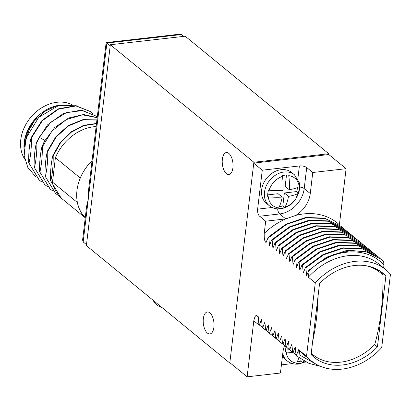<?xml version="1.0" encoding="UTF-8"?>
<svg xmlns="http://www.w3.org/2000/svg" width="411" height="411" viewBox="0 0 411 411"><rect width="100%" height="100%" fill="white"/><g stroke="black" fill="none" stroke-linecap="round" stroke-linejoin="round"><path stroke-width="0.62" d="M229.97 362.785L229.924 363.144L86.372 245.619L110.328 44.742L253.88 162.268L229.826 362.666L247.124 376.825L280.446 373.024L282.953 351.975A24.994 19.671 129.3 0 1 284.525 345.641M222.351 159.196A11.056 5.302 83.5 0 1 226.384 152.532A11.056 5.302 83.5 0 1 232.903 167.837A11.056 5.302 83.5 0 1 228.896 174.5A11.056 5.302 83.5 0 1 222.351 159.196M203.337 318.638A11.056 5.302 83.5 0 1 207.375 311.975A11.056 5.302 83.5 0 1 213.895 327.279A11.056 5.302 83.5 0 1 209.882 333.943A11.056 5.302 83.5 0 1 203.337 318.638M229.924 363.144L230.355 363.098M281.417 364.845L292.421 363.586M304.983 362.153L306.056 362.034M253.782 163.1L328.79 154.536L346.088 168.695L312.766 172.497L306.714 167.544L304.202 188.592A24.994 19.671 -50.7 0 1 279.68 213.951L259.629 216.243A5.435 2.605 83.5 0 1 257.625 209.142L262.269 170.195L299.383 165.962A5.435 2.112 -173.2 0 1 306.714 167.544M253.623 163.116L262.269 170.195M253.88 162.268L328.733 153.724L328.636 154.551M110.328 44.742L185.181 36.199L328.733 153.724M315.278 282.85L306.534 356.214A58.865 46.325 129.3 0 0 311.199 360.791A58.865 46.325 129.3 0 0 381.701 347.629L390.45 274.271A58.865 46.325 129.3 0 0 385.78 269.693A58.865 46.325 129.3 0 0 315.278 282.85L308.363 277.184L309.154 270.53L317.636 263.451L334.215 254.291L351.487 250.427L367.773 252.22L381.495 259.49L383.627 261.375L383.936 265.239L383.612 267.915M346.088 168.695L339.368 225.043M315.915 364.064L299.116 354.755L299.614 350.547L306.534 356.214M311.199 360.791L304.284 355.125A58.865 46.325 -50.7 0 1 299.614 350.547M299.116 354.755L298.612 349.725L296.434 355.253L296.002 354.899L295.237 346.966L293.064 352.489L292.632 352.14L291.867 344.202L289.688 349.73L289.257 349.376L288.491 341.443L286.318 346.971L285.886 346.617L285.121 338.679L282.943 344.207L282.511 343.853L281.751 335.921L279.572 341.449L279.141 341.094L278.375 333.162L276.197 338.685L275.766 338.33L275.005 330.398L272.827 335.926L272.395 335.571L271.63 327.639L269.457 333.162L269.02 332.807L268.26 324.875L266.081 330.403L265.65 330.048L264.884 322.116L262.711 327.639L262.275 327.284L261.514 319.352L259.336 324.88L258.904 324.526L258.226 316.665L257.24 315.859A58.865 46.325 129.3 0 0 258.252 316.994M247.124 376.825L253.813 320.708C254.799 316.249 255.945 314.631 257.24 315.859M259.629 216.243L265.681 221.195L264.227 233.397C264.067 238.529 264.653 241.565 265.989 242.495L268.347 237.116L268.779 237.471L269.544 245.403L271.717 239.88L272.149 240.235L272.914 248.167L275.093 242.639L275.524 242.993L276.29 250.926L278.463 245.403L278.894 245.752L279.66 253.69L281.838 248.162L282.27 248.516L283.035 256.449L285.208 250.921L285.64 251.275L286.318 259.141L288.584 253.685L289.015 254.039L289.781 261.971L291.954 256.443L292.385 256.798L293.064 264.663L295.329 259.207L295.761 259.562L296.521 267.494L298.699 261.966L299.131 262.321L299.809 270.186L302.075 264.73L302.506 265.085L303.267 273.017L305.445 267.489L305.876 267.844L306.642 275.776L308.815 270.253L309.154 270.53M320.842 366.478L308.908 363.35L298.633 357.19L296.434 355.253M298.432 357.025L296.002 354.899M296.773 355.613L293.064 352.489M295.062 354.261L292.632 352.14M293.403 352.849L289.688 349.73M291.687 351.503L289.257 349.376M290.027 350.09L286.318 346.971M288.317 348.739L285.886 346.617M286.657 347.326L282.943 344.207M284.941 345.98L282.511 343.853M283.282 344.567L279.572 341.449M281.571 343.221L279.141 341.094M279.912 341.803L276.197 338.685M278.196 340.457L275.766 338.33M276.536 339.044L272.827 335.926M274.825 337.698L272.395 335.571M269.796 333.521L266.081 330.403M268.08 332.175L265.65 330.048M266.42 330.763L262.711 327.639M264.705 329.411L262.275 327.284M263.05 327.999L259.336 324.88M261.334 326.653L258.904 324.526M282.403 356.578A19.923 15.68 129.3 0 0 284.325 358.541L287.176 360.879A19.923 15.68 -50.7 0 1 282.753 353.65M298.931 357.431A36.045 17.283 -96.5 0 1 296.65 363.124L296.434 363.478A18.115 14.251 129.3 0 0 299.552 363.452A18.115 14.251 129.3 0 0 302.748 362.754L300.765 361.13L301.016 359.003M292.879 352.453A36.045 13.995 -173.2 0 1 286.282 352.037L285.66 351.96A18.115 14.251 129.3 0 1 286.046 346.863M303.755 360.771A36.045 17.283 83.5 0 1 302.969 362.404L302.748 362.754M297.276 361.855A18.115 14.251 129.3 0 0 300.765 361.13M285.624 350.11L289.478 349.669M271.424 334.914L269.02 332.807M273.166 336.28L269.457 333.162M291.63 172.486A19.923 15.68 129.3 0 0 281.181 169.671A19.923 15.68 129.3 0 0 263.359 183.686A19.923 15.68 129.3 0 0 266.385 203.322L269.236 205.654A19.923 15.68 -50.7 0 1 266.21 186.019A19.923 15.68 -50.7 0 1 284.032 172.009A19.923 15.68 129.3 0 1 294.482 174.819L291.63 172.486M312.766 172.497L310.259 193.545L304.202 188.592A5.435 2.112 -173.2 0 0 299.912 187.062M265.681 221.195L285.737 218.909L295.766 215.385A24.994 19.671 129.3 0 0 310.259 193.545M268.347 237.116L286.159 224.052L305.769 217.455L324.705 218.143L340.786 226.168M268.779 237.471L286.59 224.406L306.2 217.809L325.137 218.498L341.022 226.358L342.445 227.581M342.651 227.771L343.154 228.239M271.717 239.88L289.529 226.81L309.144 220.219L328.076 220.902L344.161 228.927M272.149 240.235L289.966 227.165L309.575 220.573L328.512 221.257L344.392 229.117L345.815 230.345M346.026 230.53L346.53 231.003M275.093 242.639L292.904 229.574L312.514 222.978L331.451 223.666L347.531 231.686M275.524 242.993L293.336 229.924L312.946 223.332L331.883 224.021L347.768 231.876L349.191 233.104M349.396 233.294L349.9 233.761M278.463 245.403L296.274 232.333L315.884 225.742L334.821 226.425L350.907 234.45M278.894 245.752L296.711 232.688L316.321 226.096L335.258 226.78L351.138 234.64L352.561 235.863M352.766 236.053L353.275 236.525M281.838 248.162L299.65 235.092L319.26 228.501L338.196 229.189L354.277 237.209M282.27 248.516L300.081 235.446L319.691 228.855L338.628 229.544L354.513 237.399L355.936 238.627M356.142 238.817L356.645 239.284M285.208 250.921L303.02 237.856L322.63 231.265L341.567 231.948L357.652 239.973M285.64 251.275L303.452 238.21L323.067 231.619L342.003 232.302L357.883 240.163L359.306 241.385M359.512 241.576L360.021 242.048M288.584 253.685L306.395 240.615L326.005 234.023L344.942 234.712L361.022 242.731M289.015 254.039L306.827 240.969L326.437 234.378L345.374 235.066L361.259 242.922L362.682 244.149M362.887 244.334L363.391 244.807M291.954 256.443L309.766 243.379L329.375 236.787L348.312 237.471L364.398 245.495M292.385 256.798L310.197 243.733L329.812 237.142L348.744 237.825L364.629 245.686L366.052 246.908M366.258 247.098L366.761 247.571M295.329 259.207L313.141 246.138L332.751 239.546L351.688 240.235L367.768 248.254M295.761 259.562L313.572 246.492L333.182 239.901L352.119 240.584L368.004 248.444L369.427 249.672M369.633 249.857L370.136 250.33M298.699 261.966L316.511 248.902L336.121 242.31L355.058 242.993L371.143 251.018M299.131 262.321L316.943 249.256L336.552 242.66L355.489 243.348L371.374 251.208L372.798 252.431M373.003 252.621L373.507 253.094M302.075 264.73L319.886 251.66L339.496 245.069L358.433 245.752L374.513 253.777M302.506 265.085L320.318 252.015L339.928 245.424L358.865 246.107L374.75 253.967L376.173 255.195M376.378 255.38L376.882 255.853M305.445 267.489L323.257 254.424L342.866 247.828L361.803 248.516L377.884 256.536M305.876 267.844L323.688 254.779L343.298 248.182L362.235 248.871L378.12 256.731L379.543 257.954M379.749 258.144L380.252 258.611M308.815 270.253L326.632 257.183L346.242 250.592L365.179 251.275L381.259 259.3M317.636 263.451C340.724 247.201 369.705 248.295 383.936 265.239M308.363 277.184A58.865 46.325 -50.7 0 1 378.865 264.026L385.78 269.693M385.888 275.945A54.339 42.759 129.3 0 0 382.913 273.197A54.339 42.759 129.3 0 0 319.563 283.518L311.096 354.534A54.339 42.759 129.3 0 0 314.071 357.287A54.339 42.759 129.3 0 0 377.421 346.961L385.888 275.945L379.63 270.823M377.421 346.961L374.632 344.68M378.392 271.132L378.51 270.14M311.122 354.323A54.339 42.759 129.3 0 0 314.99 356.26M311.25 353.244A53.07 41.763 -50.7 0 0 312.858 354.657A53.07 41.763 -50.7 0 0 374.714 344.593A151.839 72.809 -96.5 0 0 381.151 311.779A151.839 72.809 -96.5 0 0 382.99 275.2A53.07 41.763 -50.7 0 0 380.098 272.529L375.007 268.357M318.145 295.417A151.839 72.809 83.5 0 1 316.403 319.167A151.839 72.809 83.5 0 1 312.673 341.294M366.335 265.789A53.07 41.763 -50.7 0 1 380.098 272.529M289.303 189.748A36.045 13.995 6.8 0 0 299.157 186.758L299.455 186.573A18.115 14.251 129.3 0 1 298.663 193.201L298.365 193.386A36.045 13.995 -173.2 0 1 288.512 196.381A36.045 17.283 83.5 0 1 285.029 207.18L284.808 207.534A18.115 14.251 129.3 0 1 281.612 208.228A18.115 14.251 129.3 0 1 278.494 208.254L278.709 207.899A36.045 17.283 -96.5 0 0 282.198 197.1A36.045 13.995 -173.2 0 1 268.342 196.812L267.72 196.735A18.115 14.251 129.3 0 1 268.511 190.103L269.133 190.185A36.045 13.995 6.8 0 0 282.989 190.473A36.045 17.283 -96.5 0 0 282.47 176.391L282.367 175.774A18.115 14.251 129.3 0 1 285.563 175.081A18.115 14.251 129.3 0 1 288.681 175.055L288.784 175.667A36.045 17.283 83.5 0 1 289.303 189.748L285.157 186.353L286.508 174.999M279.336 206.63A18.115 14.251 129.3 0 0 282.825 205.906L284.366 192.98L296.68 191.577A18.115 14.251 129.3 0 0 297.461 187.529M284.808 207.534L282.825 205.906M282.198 197.1L278.047 193.704L267.684 194.886M298.663 193.201L296.68 191.577M288.512 196.381L284.366 192.98M162.381 307.849A22.564 8.759 -173.2 0 1 153.509 300.585M83.171 241.94L88.211 199.679L86.659 205.993L82.601 240.029L83.171 241.94L86.49 244.658M106.166 42.569L106.886 43.052L88.211 199.679L88.447 190.992L106.141 42.595L179.725 34.175L181.426 34.545L183.655 36.373M181.426 34.545L106.886 43.052L110.205 45.77M92.064 160.68A42.744 33.64 129.3 0 0 80.243 178.158A42.744 33.64 129.3 0 0 76.97 190.473A42.744 33.64 129.3 0 0 77.355 202.371A42.744 33.64 129.3 0 0 85.277 217.594M85.267 217.645A42.785 33.671 -50.7 0 1 77.34 202.489L77.355 202.371M80.243 178.158L80.258 178.04A42.785 33.671 -50.7 0 1 92.069 160.629M77.34 202.489L52.49 182.14L55.403 157.69A42.785 33.671 -50.7 0 1 96.133 126.542M80.258 178.04L55.403 157.69M52.49 182.14A42.785 33.671 129.3 0 0 62.282 198.975L85.252 217.784M61.712 198.498L61.111 198.02L50.481 180.501L60.941 197.881M96.929 119.878L82.904 119.622L68.478 125.463L55.968 136.534L47.399 151.14C45.657 158.661 44.871 166.958 45.035 176.042L55.495 193.422M96.498 123.459L83.592 125.329L70.98 131.921L60.268 142.442L52.844 155.599C51.108 163.121 50.317 171.423 50.481 180.501M97.196 117.618L83.69 114.505L68.688 117.972L54.761 127.487L44.29 141.507L41.953 146.681C40.211 154.202 39.425 162.504 39.59 171.582L50.044 188.962M52.891 191.043L50.214 189.101L39.59 171.582M41.953 146.681L42.292 146.958C42.456 156.036 41.665 164.338 39.929 171.86M47.445 186.584L44.768 184.642L34.139 167.118C33.974 158.045 34.765 149.743 36.502 142.221L47.455 124.908L63.592 113.359L81.116 110.143L96.082 116.061M97.263 117.073L96.251 116.2L82.616 110.538L66.371 112.655L50.841 122.201L39.184 137.331L36.846 142.499C37.011 151.577 36.219 159.874 34.478 167.4M96.467 123.721L83.644 125.709L71.139 132.332L60.54 142.807L53.189 155.877C53.353 164.955 52.562 173.257 50.82 180.778M58.341 195.502L55.665 193.56L45.035 176.042M96.904 120.069L82.94 119.961L68.627 125.864L56.235 136.904L47.738 151.418C47.902 160.495 47.116 168.798 45.374 176.319M42.292 146.958L52.058 130.95L66.407 119.529L82.508 114.839L97.186 117.716M24.177 155.692L24.1 147.097L27.203 133.375L34.37 120.988L44.465 111.52L55.978 106.136L58.891 105.37L38.762 117.299L25.939 138.353L24.177 155.692L27.83 167.493L35.454 176.458M41.999 182.124L39.322 180.182L28.693 162.658C28.529 153.58 29.315 145.283 31.056 137.762L42.009 120.449L58.146 108.9L75.665 105.684L90.636 111.602M28.693 162.658L39.153 180.044M34.139 167.118L44.599 184.503M59.806 105.139A36.903 29.042 129.3 0 0 24.002 148.833M24.244 144.744A36.61 28.811 -50.7 0 1 24.254 144.564A36.61 28.811 -50.7 0 1 30.948 124.867L36.466 118.558M24.768 159.201A36.903 29.042 129.3 0 1 25.996 124.199A36.903 29.042 129.3 0 1 56.98 102.277A36.903 29.042 -50.7 0 1 71.524 104.466M30.948 124.867L24.228 144.934L24.182 145.982M93.22 114.001L90.805 111.741L76.009 105.961L58.485 109.177L42.348 120.726L31.395 138.039C31.56 147.117 30.774 155.415 29.032 162.941M77.088 105.833L58.891 105.37M36.846 142.499L36.502 142.221M31.395 138.039L31.056 137.762M24.049 147.996L25.939 138.353M53.189 155.877L52.844 155.599M47.738 151.418L47.399 151.14M284.736 339.692L285.26 339.435M253.813 320.708A64.301 50.599 129.3 0 0 259.798 325.348M296.65 363.124A17.596 13.846 -50.7 0 1 286.282 352.037M302.969 362.404A17.596 13.846 129.3 0 0 305.121 361.541M272.133 207.488L257.625 209.142M299.383 165.962L297.847 178.826M277.651 208.901A5.435 2.605 -96.5 0 0 279.68 213.951L285.737 218.909M339.394 224.812A64.301 50.599 129.3 0 0 295.766 215.385M266.395 242.053A58.865 46.325 129.3 0 0 265.989 242.495M285.64 218.919A64.301 50.599 129.3 0 0 264.227 233.397M269.133 190.185A17.596 13.846 -50.7 0 1 282.47 176.391M278.709 207.899A17.596 13.846 -50.7 0 1 268.342 196.812M299.157 186.758A17.596 13.846 129.3 0 0 288.784 175.667M285.029 207.18A17.596 13.846 129.3 0 0 298.365 193.386M39.184 137.331L44.871 140.423M298.633 357.185L298.201 356.83M295.257 354.426L294.826 354.071M291.887 351.662L291.456 351.313M288.512 348.903L288.08 348.549M284.71 345.79L285.142 346.144M281.771 343.38L281.335 343.026M278.396 340.621L277.964 340.267M275.026 337.857L274.589 337.503M268.28 332.335L267.844 331.98M264.905 329.576L264.473 329.221M261.535 326.812L261.103 326.457M287.176 360.879C290.428 363.452 294.245 364.511 298.633 364.048L305.64 361.819M271.229 334.754L271.661 335.109M381.49 259.49L381.059 259.136M312.858 354.657L311.24 353.326M269.236 205.654C272.488 208.228 276.305 209.286 280.692 208.824L285.255 207.704L291.091 204.375L295.391 199.941L299.835 188.664L299.465 182.998L294.482 174.819M61.111 198.02L60.771 197.742M50.214 189.101L49.875 188.824M24.254 144.564L24.228 144.934M96.251 116.2L95.912 115.923M39.322 180.182L38.983 179.905M90.805 111.741L90.466 111.458M44.768 184.642L44.429 184.364M55.665 193.56L55.321 193.283"/></g></svg>

